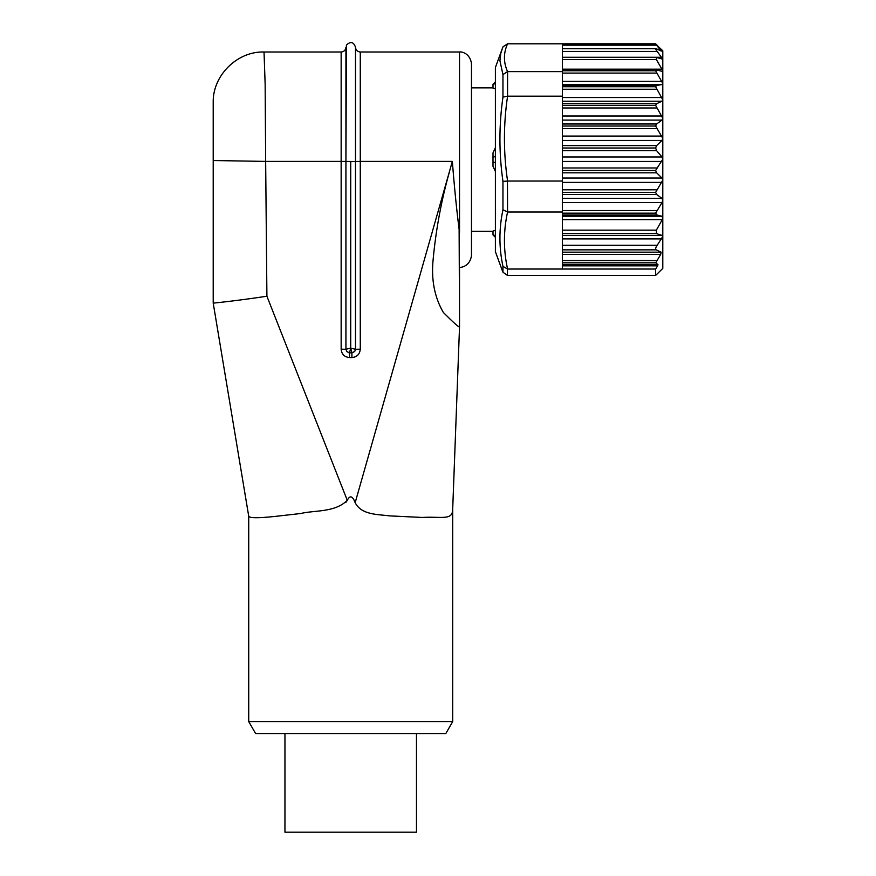 <?xml version="1.0" encoding="UTF-8"?>
<svg xmlns="http://www.w3.org/2000/svg" width="876" height="876" viewBox="0 0 876 876"><rect width="100%" height="100%" fill="white"/><g stroke="black" fill="none" stroke-linecap="round" stroke-linejoin="round"><path stroke-width="1.31" d="M452.706 721.594L445.807 733.551L255.617 733.551L248.718 721.594L452.706 721.594L452.706 508.759L459.528 327.011L459.101 223.807M355.163 502.671L452.345 161.403C454.469 188.559 456.867 212.244 459.528 232.458L459.528 51.991C461.575 51.388 470.412 53.535 471.485 63.948L471.485 255.266C470.412 265.68 461.575 267.826 459.528 267.224L459.528 327L452.673 509.788C452.323 520.76 441.077 516.293 422.254 517.453L389.546 515.876C378.618 514.343 361.405 515.208 355.163 502.671C352.535 495.827 349.907 495.039 347.279 500.327C334.796 512.745 314.572 510.084 300.676 513.511L274.659 516.468C258.07 518.209 249.419 518.132 248.729 516.249L213.207 303.096L213.207 102.81L213.207 160.582L213.207 102.81L213.207 160.527L265.658 161.403L266.906 296.219L347.279 500.327M355.492 349.272L354.758 351.364L355.492 349.272L350.718 348.155L350.718 161.655L355.492 161.491L355.492 349.272L360.277 349.195C359.773 354.265 356.981 357.058 351.911 357.561C356.981 357.058 359.773 354.265 360.277 349.195L360.277 161.403L452.345 161.403L452.323 163.067M354.736 351.473L351.911 352.864L349.513 352.853L350.707 348.155L345.932 349.272L350.707 348.155L351.911 352.853L354.758 351.364L351.911 352.853L351.911 357.561L349.513 357.561C344.443 357.058 341.651 354.265 341.147 349.195C341.651 354.265 344.443 357.058 349.513 357.561L349.513 352.853L346.819 351.55L345.932 349.272L345.932 161.491L350.718 161.655L350.707 348.155L349.513 352.853L348.922 352.809M264.026 51.991L265.143 84.151L265.658 161.403L341.147 161.403L341.147 51.991L264.026 51.991C237.046 51.158 212.375 75.807 213.207 102.788M266.906 296.219C238.294 300.588 212.529 303.304 213.207 303.096L248.718 516.172L248.718 721.594M459.528 327C458.411 327.022 453.012 322.171 443.322 312.436C434.419 297.063 431.047 279.214 433.193 258.902C436.007 229.085 441.482 199.827 449.629 171.116C441.482 199.827 436.007 229.085 433.193 258.902C431.047 279.214 434.419 297.063 443.322 312.436C453.012 322.171 458.411 327.022 459.528 327M345.954 502.309L347.246 500.371M345.932 349.272L341.147 349.195L341.147 161.403L355.492 161.491L355.492 47.216L355.492 161.491L360.277 161.403L360.277 51.991C357.397 51.739 355.809 50.14 355.492 47.216C353.565 41.818 350.542 41.117 346.425 45.092L345.932 161.491L345.932 47.216C345.615 50.14 344.027 51.739 341.147 51.991M416.472 733.551L416.472 832.2L284.952 832.2L284.952 733.551M495.389 237.33L493.002 234.943L493.002 231.034L495.389 230.366M495.389 171.433L493.002 166.309L493.002 152.906L495.389 147.781M495.389 88.848L493.002 88.18L493.002 84.282L495.389 81.884M661.15 51.027L655.763 44.128L662.793 50.797L662.793 59.13L657.197 51.443C655.587 49.395 655.248 48.476 656.179 48.695L661.347 51.093M562.359 44.128L655.763 44.128M657.657 45.683L655.62 43.8L562.359 43.8L562.359 70.77L655.62 70.77L656.934 70.014L661.654 71.241L662.793 70.66L656.343 59.546L656.431 57.477L662.793 59.13L662.793 83.483L661.971 84.534L656.617 85.476L655.62 86.735L562.359 86.735M562.359 48.695L656.179 48.695M662.168 59.338L662.793 59.13M562.359 57.477L656.431 57.477M661.654 71.241L662.793 70.66L662.793 54.389M562.359 70.014L656.934 70.014M562.359 70.77L562.359 126.034L655.62 126.034L662.793 138.386L661.971 140.434L656.617 145.602L655.62 148L562.359 148L562.359 150.672L656.617 150.672L661.971 156.979L662.793 159.235L655.62 170.47L656.617 172.813L661.971 178.025L662.793 180.095L655.62 192.402L656.617 194.461L661.971 198.403L662.793 200.199L662.015 202.52L655.62 213.153L562.359 213.153L562.359 211.992L507.576 211.992C503.382 231.012 503.382 250.021 507.576 269.041L562.359 269.041L562.359 213.153M655.62 70.77L662.793 83.483L662.793 99.787L661.971 101.233L656.617 103.697L655.62 105.383L562.359 105.383M655.62 86.735L662.793 99.787L662.793 118.326L661.971 120.1L656.617 123.987L655.62 126.034M655.62 105.383L662.793 118.326L662.793 217.806L661.654 216.208L656.934 214.981L655.62 213.153M656.617 150.672L655.62 148M502.145 49.034L503.065 46.724L507.576 43.8C503.382 53.075 503.382 62.338 507.576 71.613L507.576 96.185C503.382 124.469 503.382 152.752 507.576 181.047L562.359 181.047L562.359 150.672M562.359 126.034L562.359 148M562.359 170.47L655.62 170.47M562.359 192.402L655.62 192.402M662.267 219.646L662.793 217.806L662.793 236.454L662.168 235.469L656.431 233.607L656.343 230.169L662.267 219.646L562.359 219.646M657.657 265.833L657.986 264.683L655.763 262.811L660.668 254.423L661.15 252.179L656.179 249.846C655.248 249.069 655.587 247.547 657.197 245.269L662.793 236.454L662.793 268.417L655.62 275.414L655.62 269.041L657.657 265.833L562.359 265.833M657.197 273.969L657.931 273.279M562.359 181.047L562.359 211.992M655.62 269.041L562.359 269.041M662.793 139.076L662.793 138.386M662.793 118.326L662.793 99.787M662.793 264.837L662.793 236.454M662.793 200.199L662.793 180.095M655.62 275.414L507.445 275.414L502.955 272.217L502.955 266.381C498.915 247.634 498.915 228.756 502.955 209.736L502.955 181.376C498.915 153.289 498.915 125.202 502.955 97.127L502.955 74.602L499.911 60.685L500.831 53.217L502.671 47.676M562.359 43.8L507.576 43.8M507.576 71.613L562.359 71.613M562.359 96.185L507.576 96.185M507.576 181.047L502.955 181.376M507.445 181.047L507.576 211.992M507.576 269.041L502.955 266.381M507.445 71.613L502.955 74.602M507.445 96.185L502.955 97.127M507.445 211.992L502.955 209.736M502.671 271.549L495.389 251.675L495.389 67.54L502.003 49.374M495.389 236.246L493.002 234.286M493.002 84.928L495.389 82.968M495.389 156.18L493.002 157.549M493.002 161.666L495.389 163.035M562.359 45.18L656.507 45.18M659.026 49.965L660.668 49.965M562.359 51.443L657.197 51.443M562.359 57.279L661.785 57.279M562.359 59.546L656.343 59.546M562.359 69.171L662.267 69.171M656.584 73.102L562.359 73.102M662.015 81.369L562.359 81.369M661.971 84.534L562.359 84.534M656.617 85.476L562.359 85.476M656.584 89.232L562.359 89.232M662.015 97.532L562.359 97.532M661.971 101.233L562.359 101.233M656.617 103.697L562.359 103.697M656.584 107.978L562.359 107.978M662.015 115.993L562.359 115.993M655.62 148.077L562.359 148.077M562.359 156.979L661.971 156.979M661.971 120.1L562.359 120.1M656.617 123.987L562.359 123.987M562.359 128.63L656.584 128.63M562.359 136.065L662.015 136.065M562.359 140.434L661.971 140.434M562.359 145.602L656.617 145.602M562.359 161.436L662.015 161.436M562.359 167.984L656.584 167.984M562.359 172.813L656.617 172.813M562.359 178.025L661.971 178.025M562.359 182.405L662.015 182.405M562.359 189.807L656.584 189.807M562.359 194.461L656.617 194.461M562.359 198.403L661.971 198.403M562.359 202.52L662.015 202.52M562.359 210.525L656.584 210.525M562.359 214.981L656.934 214.981M562.359 216.208L661.654 216.208M562.359 233.607L656.431 233.607M562.359 235.469L662.168 235.469M562.359 230.169L656.343 230.169M562.359 264.683L657.986 264.683M562.359 262.811L655.763 262.811M562.359 260.566L656.507 260.566M562.359 254.423L660.668 254.423M562.359 252.179L661.15 252.179M562.359 249.846L656.179 249.846M562.359 245.269L657.197 245.269M562.359 238.896L661.785 238.896M507.445 269.041L507.445 275.414M459.528 51.991L360.277 51.991M349.469 352.853L346.776 351.583M471.485 231.352L493.002 231.352M471.485 87.863L493.002 87.863"/></g></svg>
